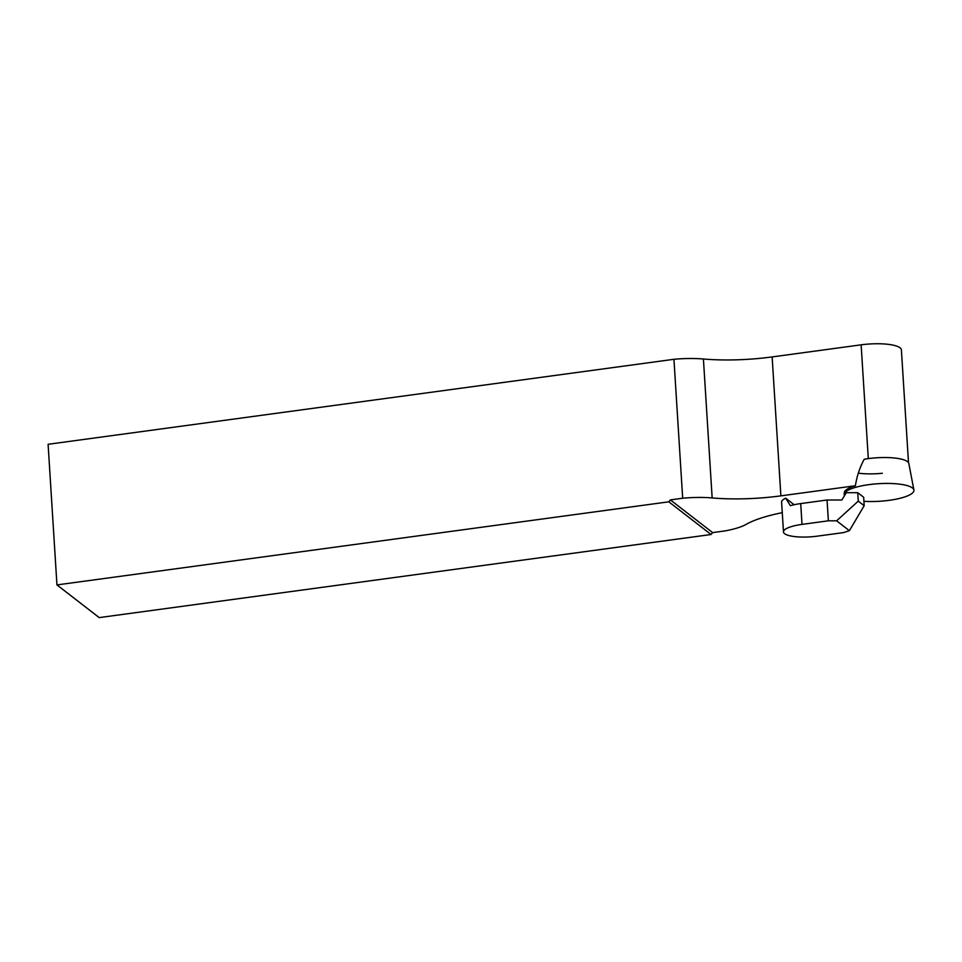 <?xml version="1.0" encoding="UTF-8"?>
<svg xmlns="http://www.w3.org/2000/svg" width="962" height="962" viewBox="0 0 962 962"><rect width="100%" height="100%" fill="white"/><g stroke="black" fill="none" stroke-linecap="round" stroke-linejoin="round"><path stroke-width="1.44" d="M863.912 501.322A34.945 8.814 176.4 0 0 913.9 490.007L908.825 463.468A31.542 7.949 176.4 0 0 864.213 459.247C859.739 467.556 856.805 476.394 855.41 485.738L780.879 495.863A87.362 22.018 -3.6 0 1 712.157 497.943A46.597 11.748 176.4 0 0 682.683 498.232L673.941 359.295L48.1 444.288L56.95 584.92L99.218 617.604L711.074 534.511L712.638 532.599L670.37 499.903L682.683 498.232M673.941 359.295A46.597 11.748 -3.6 0 1 703.414 359.006A87.362 22.018 176.4 0 0 772.137 356.926L861.134 344.829A31.253 7.876 -3.6 0 1 901.394 349.891L908.501 462.662M670.37 499.903L668.806 501.815L56.95 584.92M782.262 512.674A87.362 22.018 -3.6 0 0 746.259 524.314A46.597 11.748 176.4 0 1 724.951 530.928L712.638 532.599M668.806 501.815L711.074 534.511M794.155 504.737L785.701 498.196A26.214 6.602 176.4 0 0 781.601 502.104L783.477 531.926A26.214 6.602 176.4 0 0 784.595 533.682A26.214 6.602 176.4 0 0 817.243 536.159L843.59 532.587L849.374 530.675L836.627 520.815L828.366 520.815L827.055 499.999L800.709 503.583L802.019 524.386L828.366 520.815M913.9 490.007A34.945 8.814 176.4 0 0 878.51 483.694A34.945 8.814 176.4 0 0 844.179 494.396L844.287 492.688A34.728 8.754 -3.6 0 1 855.41 485.738M882.358 473.28A31.542 7.949 -3.6 0 1 858.417 473.184M802.019 524.386A26.214 6.602 176.4 0 0 783.477 531.926M857.743 492.688L863.66 497.258L864.189 505.699L858.272 501.118L857.743 492.688L846.307 492.688L841.858 499.999L827.055 499.999M785.701 498.196L790.379 505.699A26.214 6.602 -3.6 0 1 800.709 503.583M849.374 530.675L864.189 505.699M858.272 501.118L836.627 520.815M844.179 494.396A34.945 8.814 176.4 0 0 844.48 495.683M868.301 458.609L861.134 344.829M780.879 495.863L772.137 356.926M712.157 497.943L703.414 359.006"/></g></svg>
